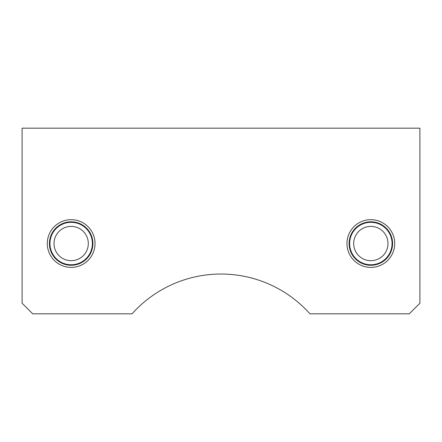 <?xml version="1.0" encoding="UTF-8"?>
<svg xmlns="http://www.w3.org/2000/svg" width="442" height="442" viewBox="0 0 442 442"><rect width="100%" height="100%" fill="white"/><g stroke="black" fill="none" stroke-linecap="round" stroke-linejoin="round"><path stroke-width="0.66" d="M49.952 243.962A21.216 21.216 0 0 0 82.135 261.703A21.216 21.216 0 0 0 81.405 224.961A21.216 21.216 0 0 0 49.952 243.962M54.018 243.885A17.15 17.15 0 0 1 79.438 228.525A17.15 17.15 0 0 1 80.03 258.222A17.15 17.15 0 0 1 54.018 243.885M349.622 243.542A21.216 21.216 0 0 0 381.446 261.918A21.216 21.216 0 0 0 381.446 225.166A21.216 21.216 0 0 0 349.622 243.542M353.688 243.542A17.15 17.15 0 0 1 379.413 228.691A17.15 17.15 0 0 1 379.413 258.393A17.15 17.15 0 0 1 353.688 243.542M419.9 128.18L419.9 303.212L409.292 313.82L309.952 313.82A119.34 119.34 0 0 0 132.047 313.82L32.708 313.82L22.1 303.212L22.1 128.18L419.9 128.18M47.294 243.542A23.868 23.868 0 0 1 83.096 222.873A23.868 23.868 0 0 1 83.096 264.211A23.868 23.868 0 0 1 47.294 243.542M346.97 243.542A23.868 23.868 0 0 1 382.772 222.873A23.868 23.868 0 0 1 382.772 264.211A23.868 23.868 0 0 1 346.97 243.542M49.421 243.973A21.746 21.746 0 0 0 82.405 262.156A21.746 21.746 0 0 0 81.66 224.497A21.746 21.746 0 0 0 49.421 243.973M349.092 243.542A21.746 21.746 0 0 0 381.711 262.377A21.746 21.746 0 0 0 381.711 224.707A21.746 21.746 0 0 0 349.092 243.542"/></g></svg>
